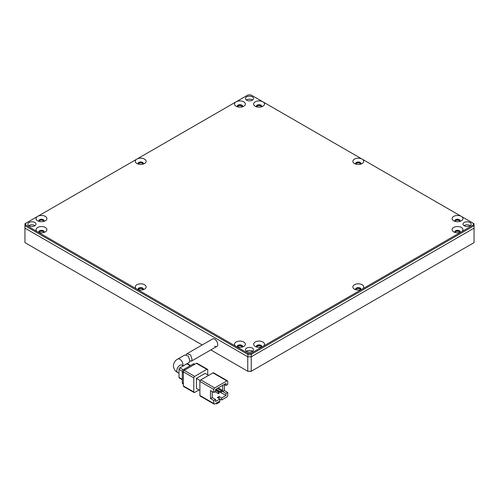 <?xml version="1.0" encoding="UTF-8"?>
<svg xmlns="http://www.w3.org/2000/svg" width="499" height="499" viewBox="0 0 499 499"><rect width="100%" height="100%" fill="white"/><g stroke="black" fill="none" stroke-linecap="round" stroke-linejoin="round"><path stroke-width="0.75" d="M246.631 100.168A4.061 2.345 180 0 1 245.439 98.509A4.061 2.345 180 0 1 247.947 96.344A4.061 2.345 180 0 1 252.369 96.85A4.061 2.345 180 0 1 253.561 98.509A4.061 2.345 180 0 1 251.053 100.673A4.061 2.345 180 0 1 246.631 100.168M252.369 99.869A4.061 2.345 0 0 0 246.387 100.018A4.061 2.345 180 0 1 252.369 99.869A4.061 2.345 180 0 1 252.613 100.018A4.061 2.345 0 0 0 252.369 99.869M29.042 225.791A4.061 2.345 180 0 1 27.85 224.132A4.061 2.345 180 0 1 30.358 221.968A4.061 2.345 180 0 1 34.787 222.473A4.061 2.345 180 0 1 35.972 224.132A4.061 2.345 180 0 1 33.464 226.297A4.061 2.345 180 0 1 29.042 225.791M34.787 225.486A4.061 2.345 0 0 0 28.799 225.642A4.061 2.345 180 0 1 34.787 225.486A4.061 2.345 180 0 1 35.024 225.642A4.061 2.345 0 0 0 34.787 225.486M246.631 351.415A4.061 2.345 180 0 1 245.439 349.755A4.061 2.345 180 0 1 247.947 347.591A4.061 2.345 180 0 1 252.369 348.096A4.061 2.345 180 0 1 253.561 349.755A4.061 2.345 180 0 1 251.053 351.92A4.061 2.345 180 0 1 246.631 351.415M252.369 351.109A4.061 2.345 0 0 0 246.387 351.265A4.061 2.345 180 0 1 252.369 351.109A4.061 2.345 180 0 1 252.613 351.265A4.061 2.345 0 0 0 252.369 351.109M464.213 225.791A4.061 2.345 180 0 1 463.028 224.132A4.061 2.345 180 0 1 465.536 221.968A4.061 2.345 180 0 1 469.958 222.473A4.061 2.345 180 0 1 471.15 224.132A4.061 2.345 180 0 1 468.642 226.297A4.061 2.345 180 0 1 464.213 225.791M469.958 225.486A4.061 2.345 0 0 0 463.976 225.642A4.061 2.345 180 0 1 469.958 225.486A4.061 2.345 180 0 1 470.201 225.642A4.061 2.345 0 0 0 469.958 225.486M454.982 221.369A2.707 1.566 180 0 1 454.807 220.814A2.707 1.566 180 0 1 456.479 219.373A2.707 1.566 180 0 1 459.429 219.71A2.707 1.566 180 0 1 460.221 220.814A2.707 1.566 180 0 1 460.047 221.369M460.128 221.219A2.707 1.566 0 0 0 459.429 220.514A2.707 1.566 0 0 0 456.81 220.109A2.707 1.566 0 0 0 454.895 221.219M355.762 164.084A2.707 1.566 180 0 1 355.587 163.529A2.707 1.566 180 0 1 357.259 162.088A2.707 1.566 180 0 1 360.209 162.424A2.707 1.566 180 0 1 361.002 163.529A2.707 1.566 180 0 1 360.827 164.084M360.908 163.934A2.707 1.566 0 0 0 360.209 163.229A2.707 1.566 0 0 0 357.59 162.824A2.707 1.566 0 0 0 355.675 163.934M256.542 106.798A2.707 1.566 180 0 1 256.367 106.25A2.707 1.566 180 0 1 258.039 104.802A2.707 1.566 180 0 1 260.989 105.139A2.707 1.566 180 0 1 261.782 106.25A2.707 1.566 180 0 1 261.607 106.798M261.688 106.649A2.707 1.566 0 0 0 260.989 105.944A2.707 1.566 0 0 0 258.37 105.538A2.707 1.566 0 0 0 256.455 106.649M237.393 106.798A2.707 1.566 180 0 1 237.218 106.25A2.707 1.566 180 0 1 238.011 105.139A2.707 1.566 180 0 1 241.84 105.139A2.707 1.566 180 0 1 242.633 106.25A2.707 1.566 180 0 1 242.458 106.798M242.545 106.649A2.707 1.566 0 0 0 241.84 105.944A2.707 1.566 0 0 0 239.221 105.538A2.707 1.566 0 0 0 237.312 106.649M138.173 164.084A2.707 1.566 180 0 1 137.998 163.529A2.707 1.566 180 0 1 138.791 162.424A2.707 1.566 180 0 1 142.62 162.424A2.707 1.566 180 0 1 143.413 163.529A2.707 1.566 180 0 1 143.238 164.084M143.325 163.934A2.707 1.566 0 0 0 142.62 163.229A2.707 1.566 0 0 0 140.001 162.824A2.707 1.566 0 0 0 138.092 163.934M38.953 221.369A2.707 1.566 180 0 1 38.779 220.814A2.707 1.566 180 0 1 40.45 219.373A2.707 1.566 180 0 1 43.401 219.71A2.707 1.566 180 0 1 44.193 220.814A2.707 1.566 180 0 1 44.018 221.369M44.105 221.219A2.707 1.566 0 0 0 43.401 220.514A2.707 1.566 0 0 0 40.781 220.109A2.707 1.566 0 0 0 38.872 221.219M38.953 232.422A2.707 1.566 180 0 1 38.779 231.873A2.707 1.566 180 0 1 40.45 230.426A2.707 1.566 180 0 1 43.401 230.763A2.707 1.566 180 0 1 44.193 231.873A2.707 1.566 180 0 1 44.018 232.422M44.105 232.272A2.707 1.566 0 0 0 43.401 231.567A2.707 1.566 0 0 0 40.781 231.162A2.707 1.566 0 0 0 38.872 232.272M138.173 289.707A2.707 1.566 180 0 1 137.998 289.152A2.707 1.566 180 0 1 139.67 287.711A2.707 1.566 180 0 1 142.62 288.048A2.707 1.566 180 0 1 143.413 289.152A2.707 1.566 180 0 1 143.238 289.707M143.325 289.557A2.707 1.566 0 0 0 142.62 288.852A2.707 1.566 0 0 0 140.001 288.447A2.707 1.566 0 0 0 138.092 289.557M237.393 346.992A2.707 1.566 180 0 1 237.218 346.437A2.707 1.566 180 0 1 238.89 344.996A2.707 1.566 180 0 1 241.84 345.333A2.707 1.566 180 0 1 242.633 346.437A2.707 1.566 180 0 1 242.458 346.992M242.545 346.842A2.707 1.566 0 0 0 241.84 346.138A2.707 1.566 0 0 0 239.221 345.732A2.707 1.566 0 0 0 237.312 346.842M355.762 289.707A2.707 1.566 180 0 1 355.587 289.152A2.707 1.566 180 0 1 356.38 288.048A2.707 1.566 180 0 1 360.209 288.048A2.707 1.566 180 0 1 361.002 289.152A2.707 1.566 180 0 1 360.827 289.707M360.908 289.557A2.707 1.566 0 0 0 360.209 288.852A2.707 1.566 0 0 0 357.59 288.447A2.707 1.566 0 0 0 355.675 289.557M256.542 346.992A2.707 1.566 180 0 1 256.367 346.437A2.707 1.566 180 0 1 258.039 344.996A2.707 1.566 180 0 1 260.989 345.333A2.707 1.566 180 0 1 261.782 346.437A2.707 1.566 180 0 1 261.607 346.992M261.688 346.842A2.707 1.566 0 0 0 260.989 346.138A2.707 1.566 0 0 0 258.37 345.732A2.707 1.566 0 0 0 256.455 346.842M454.982 232.422A2.707 1.566 180 0 1 454.807 231.873A2.707 1.566 180 0 1 455.599 230.763A2.707 1.566 180 0 1 459.429 230.763A2.707 1.566 180 0 1 460.221 231.873A2.707 1.566 180 0 1 460.047 232.422M460.128 232.272A2.707 1.566 0 0 0 459.429 231.567A2.707 1.566 0 0 0 456.81 231.162A2.707 1.566 0 0 0 454.895 232.272M25.686 223.303L25.686 224.962L24.95 225.741L247.76 354.377L251.24 354.377L251.24 356.791L474.05 228.149L474.05 225.741L473.314 224.962L473.314 223.303L461.344 216.391A5.414 3.125 0 0 0 453.685 216.391A5.414 3.125 0 0 0 453.685 220.814L453.685 220.814A5.414 3.125 0 0 0 461.344 220.814A5.414 3.125 0 0 0 461.344 216.391L362.124 159.112A5.414 3.125 0 0 0 354.465 159.106A5.414 3.125 0 0 0 354.465 163.529L354.465 163.529A5.414 3.125 0 0 0 362.124 163.529A5.414 3.125 0 0 0 362.124 159.112L262.904 101.827A5.414 3.125 0 0 0 255.245 101.827A5.414 3.125 0 0 0 255.245 106.25L255.245 106.25A5.414 3.125 0 0 0 262.904 106.25A5.414 3.125 0 0 0 262.904 101.827L250.935 94.916L248.065 94.916L37.656 216.391A5.414 3.125 0 0 0 37.656 220.814L37.656 220.814A5.414 3.125 0 0 0 45.315 220.814A5.414 3.125 0 0 0 45.315 216.391A5.414 3.125 0 0 0 37.656 216.391L24.95 223.727L24.95 228.149L247.76 356.791L24.95 228.149L24.95 242.626L202.195 344.959M243.755 106.25L243.755 106.25A5.414 3.125 0 0 0 243.755 101.827A5.414 3.125 0 0 0 236.096 101.827A5.414 3.125 0 0 0 236.096 106.25A5.414 3.125 0 0 0 243.755 106.25M144.535 163.529L144.535 163.529A5.414 3.125 0 0 0 144.535 159.106A5.414 3.125 0 0 0 136.876 159.112A5.414 3.125 0 0 0 136.876 163.529A5.414 3.125 0 0 0 144.535 163.529M25.686 224.962L37.656 231.873A5.414 3.125 0 0 0 45.315 231.873A5.414 3.125 0 0 0 45.315 227.45A5.414 3.125 0 0 0 37.656 227.45A5.414 3.125 0 0 0 37.656 231.873L248.065 353.348L247.76 356.791L251.24 356.791L247.76 356.791L247.76 371.262L210.815 349.93M144.535 284.729A5.414 3.125 0 0 0 136.876 284.729A5.414 3.125 0 0 0 136.876 289.152A5.414 3.125 0 0 0 144.535 289.152A5.414 3.125 0 0 0 144.535 284.729M243.755 342.015A5.414 3.125 0 0 0 236.096 342.015A5.414 3.125 0 0 0 236.096 346.437A5.414 3.125 0 0 0 243.755 346.437A5.414 3.125 0 0 0 243.755 342.015M248.065 353.348L250.935 353.348L362.124 289.152A5.414 3.125 0 0 0 362.124 284.729A5.414 3.125 0 0 0 354.465 284.729A5.414 3.125 0 0 0 354.465 289.152A5.414 3.125 0 0 0 362.124 289.152L461.344 231.873A5.414 3.125 0 0 0 461.344 227.45A5.414 3.125 0 0 0 453.685 227.45A5.414 3.125 0 0 0 453.685 231.873A5.414 3.125 0 0 0 461.344 231.873L473.314 224.962M262.904 342.015A5.414 3.125 0 0 0 255.245 342.015A5.414 3.125 0 0 0 255.245 346.437L255.245 346.437A5.414 3.125 0 0 0 262.904 346.437L262.904 346.437A5.414 3.125 0 0 0 262.904 342.015M250.935 353.348L251.24 354.377L474.05 225.741L474.05 223.727L473.314 223.303M186.102 354.764L186.969 353.747L190.512 354.77L192.065 359.299L191.385 361.145L189.813 361.076M191.385 361.145L216.84 346.449A4.31 2.489 -120 0 0 217.732 344.478A4.31 2.489 -120 0 0 215.849 340.143A4.31 2.489 -120 0 0 212.53 338.989A4.31 2.489 -120 0 1 214.689 339.201A4.31 2.489 -120 0 1 217.502 343A4.31 2.489 -120 0 1 216.84 346.449A4.31 2.489 -120 0 1 214.689 346.237M183.264 365.836L189.158 362.43L189.838 360.584L188.291 356.061L184.761 355.02L177.719 359.087C175.23 360.309 173.789 362.561 173.403 365.836C173.789 369.11 175.23 371.356 177.719 372.578L179.004 373.321M212.948 372.872L226.87 380.912L214.689 387.941L200.76 379.901L212.948 372.872A1.229 0.711 -60 0 1 213.56 372.809L227.488 380.849A1.229 0.711 -60 0 1 227.744 381.411L227.744 384.423L226.003 385.434L226.003 383.419L215.556 389.451L219.211 391.534L218.344 392.039L218.344 393.649L215.057 391.752M199.893 395.482A1.229 0.711 120 0 0 200.143 396.044L214.071 404.084A1.229 0.711 -60 0 1 213.815 403.523L199.893 395.482L199.893 381.411A1.229 0.711 -60 0 1 200.76 379.901M215.556 389.451L215.556 391.459L213.815 392.464L213.815 389.451A1.229 0.711 -60 0 1 214.689 387.941M226.87 380.912A1.229 0.711 -60 0 1 227.488 380.849M200.143 380.556L196.406 378.398L196.406 388.447L199.893 390.455M196.406 378.398L205.114 373.371L208.594 375.379M214.071 404.084A1.229 0.711 -60 0 0 214.689 404.022L219.909 401.009L219.909 399L221.65 400.005L226.87 396.992A1.229 0.711 -60 0 0 227.744 395.482L227.744 392.464L224.4 390.536L224.4 384.511M213.815 392.464L210.478 390.536L210.478 398.576L213.815 400.504L213.815 403.523M199.02 389.956L194.666 392.464A1.229 0.711 -60 0 1 194.055 392.526A1.229 0.711 -60 0 1 193.799 391.964L183.351 385.933L183.351 371.861L193.799 377.893A1.229 0.711 -60 0 1 194.666 376.389L184.225 370.358L196.406 363.322L206.854 369.354A1.229 0.711 -60 0 1 207.465 369.291A1.229 0.711 -60 0 1 207.721 369.853L207.721 374.88M206.854 369.354L194.666 376.389M193.799 377.893L193.799 391.964M219.036 398.495L219.036 396.487L217.296 397.491L219.909 399L215.556 401.514L215.556 399.499L213.815 400.504M216.647 402.893L216.647 403.897L215.774 403.398M219.691 401.134L219.691 402.138L216.647 403.897M221.65 400.005L221.65 397.996L226.003 395.482L226.003 393.474L227.744 392.464M219.036 396.487L221.65 397.996M224.4 390.536L222.66 391.54L222.66 385.347M226.003 393.474L222.66 391.54M224.257 384.423L226.003 385.434M210.478 398.576L212.218 397.572L215.556 399.499M212.218 391.54L212.218 397.572M226.003 395.482L219.211 391.559M215.556 390.43L218.344 392.039M217.321 388.434L220.951 390.53L220.951 392.139L215.93 389.239M183.351 385.933A1.229 0.711 120 0 0 183.607 386.5L194.055 392.526M184.225 370.358A1.229 0.711 120 0 0 183.351 371.861M207.465 369.291L197.024 363.26A1.229 0.711 120 0 0 196.406 363.322M218.344 393.649L219.211 393.143L219.211 391.534M220.951 392.139L221.824 391.634L221.824 390.025L220.951 390.53M218.188 387.929L221.824 390.025M194.866 364.214L194.329 363.902A2.464 1.422 120 0 0 193.101 364.027L194.148 364.626M185.092 369.853L184.05 369.254L193.101 364.027M184.05 369.254A2.464 1.422 120 0 0 182.31 372.266L183.351 372.872M183.351 383.319L182.31 382.721L182.31 372.266M182.31 382.721A2.464 1.422 120 0 0 182.821 383.843L183.351 384.155M183.333 369.84L179.871 367.844L186.832 363.827L190.144 365.736M182.31 379.302L179.004 377.394L179.004 369.354L182.466 371.35M179.004 377.394A1.229 0.711 120 0 0 179.26 377.955L182.31 379.72M179.871 367.844A1.229 0.711 120 0 0 179.004 369.354M190.506 365.524L187.449 363.765A1.229 0.711 120 0 0 186.832 363.827M43.918 221.4A2.464 1.422 0 0 0 43.226 220.614A2.464 1.422 0 0 0 40.725 220.265A2.464 1.422 0 0 0 39.053 221.4M143.138 164.115A2.464 1.422 0 0 0 142.446 163.329A2.464 1.422 0 0 0 139.945 162.986A2.464 1.422 0 0 0 138.273 164.115M242.358 106.83A2.464 1.422 0 0 0 241.666 106.044A2.464 1.422 0 0 0 239.164 105.701A2.464 1.422 0 0 0 237.493 106.83M261.507 106.83A2.464 1.422 0 0 0 260.815 106.044A2.464 1.422 0 0 0 258.314 105.701A2.464 1.422 0 0 0 256.642 106.83M360.727 164.115A2.464 1.422 0 0 0 360.035 163.329A2.464 1.422 0 0 0 357.534 162.986A2.464 1.422 0 0 0 355.862 164.115M459.947 221.4A2.464 1.422 0 0 0 459.255 220.614A2.464 1.422 0 0 0 456.753 220.265A2.464 1.422 0 0 0 455.082 221.4M43.918 232.453A2.464 1.422 0 0 0 43.226 231.667A2.464 1.422 0 0 0 40.725 231.324A2.464 1.422 0 0 0 39.053 232.453M143.138 289.738A2.464 1.422 0 0 0 142.446 288.952A2.464 1.422 0 0 0 139.945 288.609A2.464 1.422 0 0 0 138.273 289.738M242.358 347.023A2.464 1.422 0 0 0 241.666 346.237A2.464 1.422 0 0 0 239.164 345.888A2.464 1.422 0 0 0 237.493 347.023M261.507 347.023A2.464 1.422 0 0 0 260.815 346.237A2.464 1.422 0 0 0 258.314 345.888A2.464 1.422 0 0 0 256.642 347.023M360.727 289.738A2.464 1.422 0 0 0 360.035 288.952A2.464 1.422 0 0 0 357.534 288.609A2.464 1.422 0 0 0 355.862 289.738M459.947 232.453A2.464 1.422 0 0 0 459.255 231.667A2.464 1.422 0 0 0 456.753 231.324A2.464 1.422 0 0 0 455.082 232.453M250.935 371.437L247.76 371.262L251.24 371.262L251.24 356.791L474.05 228.149L474.05 242.626L250.935 371.437M181.811 365.019L182.029 365.118A4.31 2.489 120 0 0 178.704 366.272A4.31 2.489 120 0 0 176.827 370.607A4.31 2.489 120 0 0 177.719 372.578M182.777 365.555A4.31 2.489 -120 0 0 182.921 364.576A4.31 2.489 -120 0 0 181.037 360.241A4.31 2.489 -120 0 0 177.719 359.087M199.893 381.411L213.815 389.451M186.969 353.747L212.53 338.989M182.029 365.118L183.308 365.861"/></g></svg>

